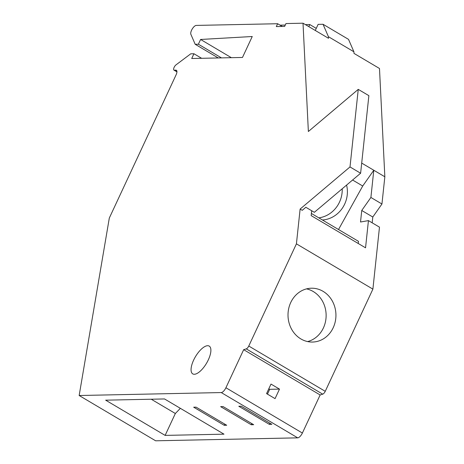 <?xml version="1.0" encoding="UTF-8"?>
<svg xmlns="http://www.w3.org/2000/svg" width="464" height="464" viewBox="0 0 464 464"><rect width="100%" height="100%" fill="white"/><g stroke="black" fill="none" stroke-linecap="round" stroke-linejoin="round"><path stroke-width="0.7" d="M243.67 349.676L320.143 394.963L302.383 433.04A5.382 2.146 120.6 0 1 297.714 437.848L221.241 392.561A5.382 2.146 -59.4 0 0 225.916 387.753L243.67 349.676L246.239 348.87A3.231 1.288 -59.4 0 0 248.768 346.034L296.421 243.844L300.121 209.073L350.001 166.941L358.254 89.372L308.369 131.503L303.015 23.2L285.975 23.554L284.641 26.407L276.306 26.581L277.64 23.728L196.243 25.416A5.382 2.146 -59.4 0 0 192.229 28.994A5.382 2.146 -59.4 0 0 190.878 34.324L195.193 44.295L198.383 44.225L200.599 39.469L252.248 36.511L242.481 57.455L191.725 58.505L193.94 53.749L190.756 53.812L176.007 64.867A3.231 1.288 -59.4 0 0 173.948 67.756A3.231 1.288 -59.4 0 0 173.942 70.105A3.231 1.288 -59.4 0 0 174.255 70.18L176.941 71.769M221.241 392.561L79.158 395.514L155.631 440.8L297.714 437.848M176.738 70.673L175.85 70.145A5.382 2.146 120.6 0 1 176.372 70.273A5.382 2.146 120.6 0 1 176.082 74.855L109.313 218.045L79.158 395.514M175.85 70.145L174.255 70.18M194.317 374.268A16.153 6.438 -59.4 0 0 207.472 361.566A16.153 6.438 -59.4 0 0 209.206 346.092A16.153 6.438 -59.4 0 0 207.634 345.709A16.153 6.438 -59.4 0 0 194.48 358.411A16.153 6.438 -59.4 0 0 192.746 373.885A16.153 6.438 -59.4 0 0 194.317 374.268M195.193 44.295L218.26 57.954M198.383 44.225L221.45 57.89M193.94 53.749L201.631 58.302M200.599 39.469L231.356 57.681M320.143 394.963L322.712 394.156A3.231 1.288 120.6 0 0 325.241 391.32L372.894 289.13L379.482 227.151L368.439 220.609L365.545 247.817L311.164 215.615L311.686 210.731M372.174 222.824L372.795 217.019L381.947 204.003L384.842 176.79L379.488 68.486L353.997 53.395L353.916 51.794L348.522 39.365L323.031 24.267L318.124 24.372L315.282 30.467M241.239 406.209L238.792 406.261L269.375 424.374L271.829 424.328L241.239 406.209M223.097 406.586L220.644 406.638L251.233 424.751L253.68 424.699L223.097 406.586M196.121 407.148L193.668 407.195L224.257 425.314L226.71 425.262L196.121 407.148M165.132 435.394L105.659 400.171L164.511 398.947L223.99 434.171L165.132 435.394L175.346 413.499L180.357 408.332M151.241 399.226L175.346 413.499M269.375 424.374L269.926 423.197M251.233 424.751L251.778 423.574M224.257 425.314L224.808 424.137M266.562 393.6L275.059 398.634L279.496 389.11L270.999 384.082L266.562 393.6M279.496 389.11L269.688 389.319L268.801 388.791M267.444 394.127L269.688 389.319M296.421 243.844L372.894 289.13M323.072 291.334A26.918 23.966 88.8 0 0 311.414 288.214A26.918 23.966 88.8 0 0 288.631 308.891A26.918 23.966 88.8 0 0 300.875 338.929A26.918 23.966 88.8 0 0 312.533 342.043A26.918 23.966 88.8 0 0 335.315 321.366A26.918 23.966 88.8 0 0 323.072 291.334M307.615 341.574A26.918 23.966 88.8 0 0 325.943 318.843A26.918 23.966 88.8 0 0 313.264 291.537A26.918 23.966 88.8 0 0 306.524 288.886M381.947 204.003L370.898 197.461L373.793 170.247L384.842 176.79M300.121 209.073L302.244 210.331L305.851 207.28L314.348 212.315L360.621 173.229L350.001 166.941M372.795 217.019L361.746 210.476L370.898 197.461M361.746 210.476L360.522 222.007L368.439 220.609M358.237 243.49L358.469 241.338L311.396 213.457M338.517 229.523L362.715 186.012L373.793 170.247L361.7 163.09M322.41 219.982A26.918 24.633 110.9 0 0 346.579 185.09M352.594 180.015L362.715 186.012M342.212 188.784A26.918 24.633 -69.1 0 1 318.82 217.854M303.015 23.2L328.506 38.297L328.425 36.697L353.916 51.794M358.254 89.372L368.874 95.659L360.621 173.229M277.64 23.728L282.251 26.46M305.44 24.633L309.784 24.546L316.257 28.374M280.059 25.16L285.279 25.05M328.425 36.697L323.031 24.267M308.809 26.634L309.784 24.546M302.383 433.04L225.916 387.753M246.239 348.87L322.712 394.156M248.768 346.034L325.241 391.32M173.942 70.105L176.935 71.874"/></g></svg>
